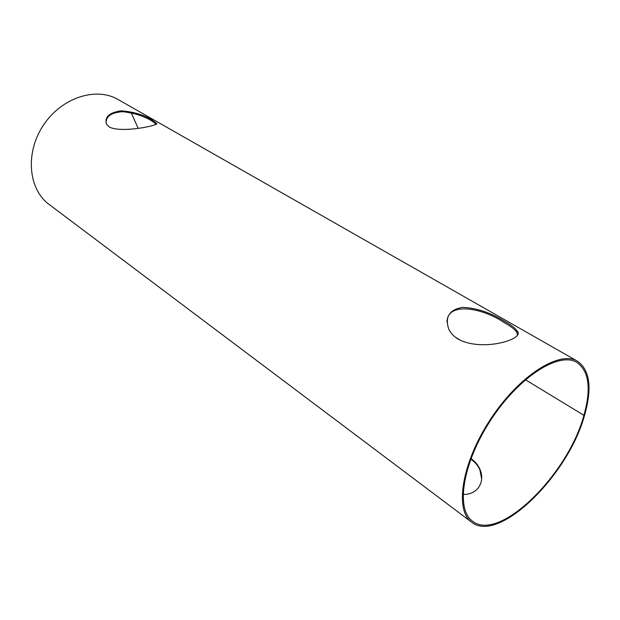 <?xml version="1.0" encoding="UTF-8"?>
<svg xmlns="http://www.w3.org/2000/svg" width="620" height="620" viewBox="0 0 620 620"><rect width="100%" height="100%" fill="white"/><g stroke="black" fill="none" stroke-linecap="round" stroke-linejoin="round"><path stroke-width="0.93" d="M152.342 120.187L156.504 123.341C160.441 125.085 122.419 133.339 109.484 127.154L106.586 124.287C104.346 117.064 109.198 112.569 121.133 110.809C133.641 111.794 144.042 114.925 152.342 120.187L152.001 121.055L156.271 124.38M481.647 478.857L479.927 469.983C478.144 465.806 475.214 462.257 471.138 459.343L470.766 459.087M504.091 321.021C511.136 324.926 515.553 328.337 517.343 331.243C525.179 339.241 481.577 352.323 458.064 339.047C453.7 336.319 450.608 333.056 448.795 329.274C444.703 317.006 449.314 309.69 462.613 307.342C476.509 307.985 490.343 312.542 504.091 321.021M447.02 322.214C447.09 301.188 482.5 308.008 503.541 322.175C510.64 326.12 515.088 329.569 516.894 332.514L517.39 335.094M106.183 123.442C105.602 116.483 111.096 112.561 122.683 111.685C134.579 113.08 144.351 116.204 152.001 121.055M583.908 415.292C591.395 388.632 589.031 371 576.817 362.398C559.163 351.393 519.188 376.58 491.017 419.67C462.652 462.629 455.398 509.322 472.51 521.157C499.286 542.81 568.222 474.339 583.908 415.299L525.419 379.742L583.908 415.299L584.66 414.904L583.908 415.299M455.282 337.125L461.171 340.698M138.105 128.162L131.177 112.747M455.359 337.187L461.071 340.651M463.032 494.435C477.687 494.985 485.398 481.693 479.965 469.371C478.175 465.155 475.199 461.559 471.053 458.591L471.138 459.343M584.66 414.904C592.271 387.841 589.868 369.946 577.46 361.204C559.566 350.067 519.033 375.596 490.459 419.306C461.683 462.877 454.344 510.214 471.673 522.218C498.852 544.197 568.734 474.773 584.66 414.92M577.46 361.204L118.04 99.502C96.046 86.506 61.295 97.697 43.23 125.457C24.916 153.062 28.443 189.402 49.096 204.429L471.673 522.218M156.504 123.341L156.217 124.248M517.343 331.243L516.894 332.514M479.927 469.983L479.965 469.371"/></g></svg>
